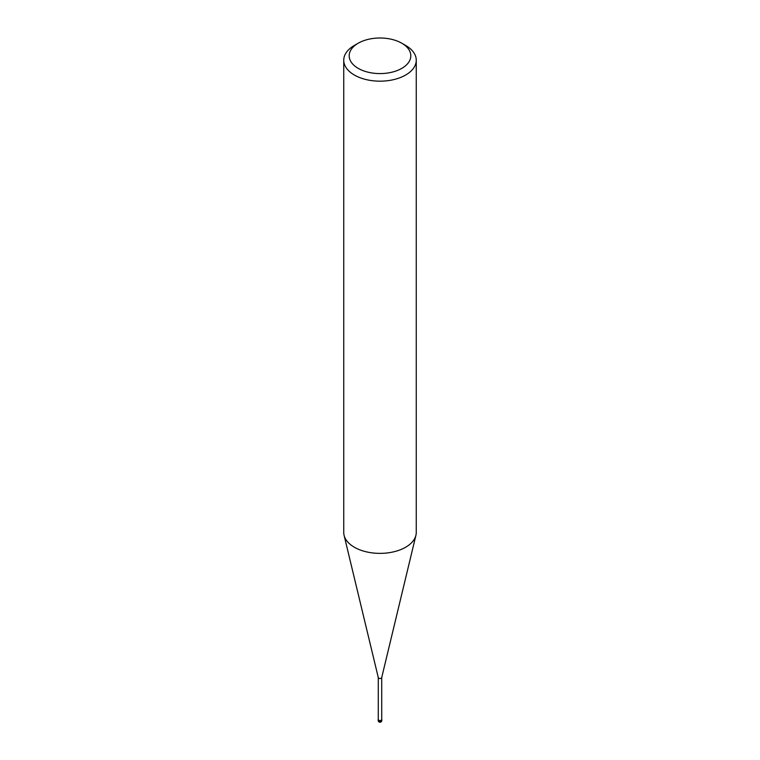 <?xml version="1.0" encoding="UTF-8"?>
<svg xmlns="http://www.w3.org/2000/svg" width="760" height="760" viewBox="0 0 760 760"><rect width="100%" height="100%" fill="white"/><g stroke="black" fill="none" stroke-linecap="round" stroke-linejoin="round"><path stroke-width="1.14" d="M381.719 677.502A1.72 0.997 180 0 1 381.7 677.635A1.72 0.997 180 0 1 381.216 678.205A1.72 0.997 180 0 1 379.449 678.442A1.72 0.997 180 0 1 378.299 677.635A1.72 0.997 180 0 1 378.28 677.502M381.719 677.568L381.719 719.539A1.72 0.997 180 0 1 381.216 720.242A1.72 0.997 180 0 1 379.344 720.461A1.72 0.997 180 0 1 378.28 719.539L378.28 677.568M401.793 43.215L405.64 45.429A36.261 20.938 180 0 1 416.262 60.23A36.261 20.938 180 0 1 405.64 75.04A36.261 20.938 180 0 1 366.12 79.572A36.261 20.938 180 0 1 343.738 60.23A36.261 20.938 180 0 1 354.359 45.429L358.207 43.215A30.818 17.793 180 0 1 401.793 43.215A30.818 17.793 180 0 1 401.793 68.371A30.818 17.793 180 0 1 358.207 68.371A30.818 17.793 180 0 1 358.207 43.215L354.359 45.429M416.262 60.23L416.262 532.437A36.261 20.938 180 0 1 405.64 547.238A36.261 20.938 180 0 1 366.12 551.779A36.261 20.938 180 0 1 343.738 532.437L343.738 60.23M415.91 535.315A36.261 20.928 180 0 1 405.64 547.238M381.719 719.216A1.814 1.045 180 0 1 381.815 719.539A1.814 1.045 180 0 1 381.283 720.281A1.814 1.045 180 0 1 379.306 720.508A1.814 1.045 180 0 1 378.185 719.539A1.814 1.045 180 0 1 378.28 719.216M381.815 720.433L381.815 720.433A1.814 1.045 180 0 1 381.283 721.173A1.814 1.045 180 0 1 379.306 721.401A1.814 1.045 180 0 1 378.185 720.433L378.185 720.433A1.814 1.814 0 0 0 380.902 722A1.814 1.814 0 0 0 381.815 720.433L381.815 719.539M378.299 677.635L344.118 535.458M381.7 677.635L415.881 535.458M378.185 719.539L378.185 720.433"/></g></svg>
